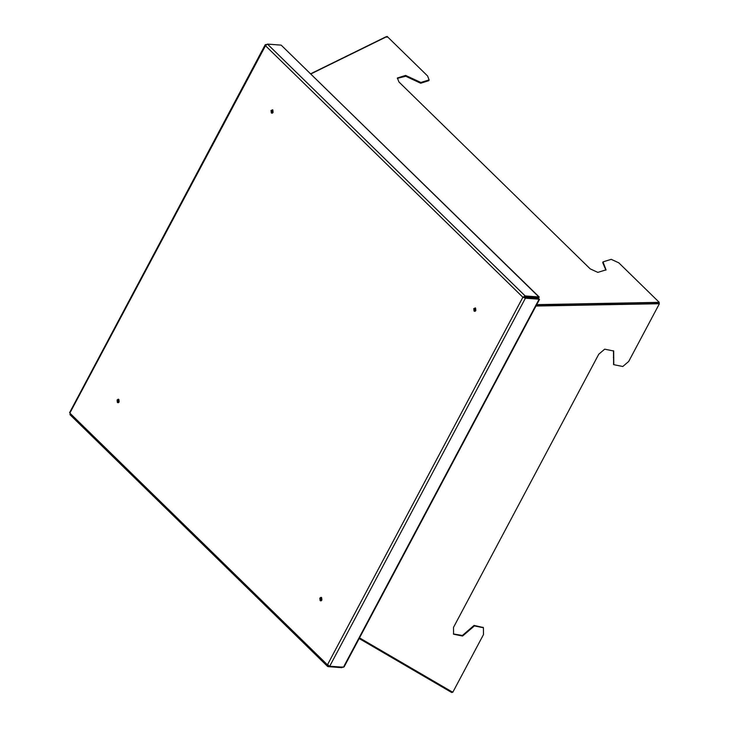 <?xml version="1.0" encoding="UTF-8"?>
<svg xmlns="http://www.w3.org/2000/svg" width="729" height="729" viewBox="0 0 729 729"><rect width="100%" height="100%" fill="white"/><g stroke="black" fill="none" stroke-linecap="round" stroke-linejoin="round"><path stroke-width="1.09" d="M320.496 598.144L321.07 600.833L320.496 598.144L321.325 597.406L320.496 598.144M321.635 597.625L321.407 600.669M475.272 307.884L474.442 308.613L475.007 311.31L474.442 308.613L475.272 307.884M272.518 109.751L271.689 110.48L272.263 113.168L271.689 110.48L272.518 109.751M118.572 399.273L117.743 400.011L118.317 402.7L117.743 400.011L118.572 399.273M475.581 308.094L475.354 311.137M272.828 109.961L272.6 113.004M118.882 399.492L118.654 402.536M359.525 637.884L452.791 692.286L483.473 634.585L483.418 627.751L474.415 625.919L462.578 636.043L453.575 634.212L453.511 627.377L598.746 354.239L604.669 349.173L613.672 351.004L613.782 364.673L622.785 366.505L628.708 361.447L659.39 303.738L535.961 306.043M483.227 627.505L474.06 625.418L462.396 635.478L453.402 633.957M613.481 350.758L613.618 364.418M536.234 305.533L659.034 303.237L659.39 303.738M536.708 304.64L659.253 302.353L618.839 262.859L611.203 259.333L602.992 261.902L606.054 269.821L597.835 272.391L590.198 268.864L398.927 81.949L397.396 77.985L405.616 75.415L420.879 82.468L429.099 79.898L427.568 75.944L387.154 36.45L310.9 73.911M536.298 305.415L659.016 303.118L659.253 302.353M602.992 261.902L602.755 262.668L605.908 270.195M397.305 78.377L405.771 76.253L420.651 83.234L428.871 80.664L429.099 79.898M310.736 73.747L386.142 36.714L386.835 37.243M452.344 691.812L451.78 692.55L359.178 638.531M271.033 110.434L271.288 112.895L271.926 113.205L273.083 112.439L272.837 109.97L271.033 110.434M319.84 598.099L320.095 600.559L320.733 600.869L321.89 600.095L321.644 597.634L321.006 597.324L319.84 598.099M473.786 308.567L474.032 311.037L474.679 311.338L475.837 310.572L475.59 308.103L473.786 308.567M117.096 399.966L117.342 402.426L117.989 402.736L119.146 401.961L118.891 399.501L118.253 399.191L117.096 399.966M539.506 299.382L344.188 666.725L343.423 667.245L329.727 666.215L327.449 664.821L328.077 666.634L341.783 667.664L342.53 667.172M343.423 667.245L539.105 299.218L525.409 298.188L524.862 297.66L538.558 298.68L539.105 299.218L538.558 298.68M69.911 414.619L327.54 666.379L328.077 666.634L328.497 665.85L328.096 664.866L328.834 665.878M266.367 45.052L265.821 44.515L266.377 44.56M524.762 296.73L525.181 295.947L538.886 296.976L281.166 45.125L539.214 297.022L538.467 297.751L524.762 296.73L522.884 297.25L525.409 298.188L329.727 666.215M69.61 412.623L265.183 44.797L265.821 44.515L265.484 45.717L267.461 44.095L281.166 45.125M523.54 297.304L524.862 297.66M267.461 44.095L525.181 295.947L522.884 297.25L265.484 45.717L70.139 412.541M70.358 414.783L70.048 413.279L327.449 664.821L522.884 297.25M342.202 666.88L341.783 667.664M536.991 298.562L538.813 298.097L538.886 296.976M538.813 298.097L536.334 298.516M527.295 296.913L528.315 297.915M468.136 630.476L468.492 630.986M613.371 357.338L613.727 357.839M604.286 266.632L604.523 265.866M413.015 79.707L413.243 78.942M483.063 627.25L483.418 627.751M613.426 364.172L613.782 364.673M538.713 298.835L539.223 299.227L538.284 298.981"/></g></svg>
